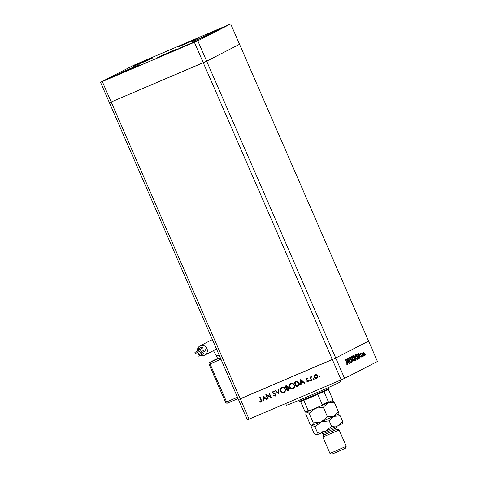 <?xml version="1.0" encoding="UTF-8"?>
<svg xmlns="http://www.w3.org/2000/svg" width="478" height="478" viewBox="0 0 478 478"><rect width="100%" height="100%" fill="white"/><g stroke="black" fill="none" stroke-linecap="round" stroke-linejoin="round"><path stroke-width="0.72" d="M100.541 82.312L197.802 40.803L230.677 23.9L133.416 65.408L100.541 82.312L109.402 102.692L111.183 101.999L109.402 102.692L238.462 399.518L335.723 358.01L368.598 341.107L377.459 361.482L344.584 378.385L247.323 419.899L238.462 399.518L240.249 398.831L249.11 419.206M102.322 81.624L111.183 101.999L203.258 62.702L332.324 359.534L240.249 398.831L111.183 101.999L206.663 61.178L239.538 44.275L368.598 341.107L335.723 358.01L344.584 378.385M194.397 42.327L203.258 62.702L206.663 61.178L335.723 358.01L332.324 359.534L341.178 379.908M340.199 380.327L340.748 381.593A29.636 0.621 156.5 0 1 305.46 397.582A29.636 0.621 156.5 0 1 286.4 405.225L285.689 403.593M266.634 395.222L268.26 398.951L267.853 399.13L265.786 394.374L270.494 396.8L268.869 393.053L269.275 392.88L271.343 397.636L266.634 395.222L271.277 397.475M274.599 391.751L273.446 391.518L272.842 392.51L275.961 394.284L275.22 396.125L273.392 395.676L273.667 395.27L275.298 395.497L275.752 394.35L272.442 392.701L273.075 391.118L274.635 391.404L274.396 391.852L273.314 391.584M275.34 396.071L273.392 395.676M275.011 395.641L275.549 394.452M279.027 394.362L274.981 390.448L275.418 390.263L278.56 393.364L278.441 388.973L278.877 388.787L278.967 394.386M284.034 392.366C282.522 392.856 281.363 392.372 280.562 390.908C280.018 389.331 280.443 388.154 281.823 387.383C283.352 386.875 284.518 387.365 285.324 388.853C285.856 390.436 285.426 391.607 284.034 392.366L284.034 392.366M293.408 388.345L293.11 388.495C291.598 388.984 290.439 388.5 289.638 387.037C289.1 385.459 289.519 384.282 290.899 383.511C292.428 383.003 293.6 383.487 294.4 384.975C294.938 386.559 294.508 387.73 293.11 388.495L293.313 388.393M300.674 385.119L300.758 379.448L304.976 383.284L304.534 383.47L303.201 382.233L301.146 383.111L301.116 384.933L300.674 385.119L300.961 379.556M319.8 377.028L319.208 376.813L319.412 376.258L319.961 376.491L319.758 377.046L319.961 376.491M319.961 376.945L319.208 376.813L319.412 376.258M314.297 377.256L314.213 375.833L315.229 374.716L316.735 374.752L317.727 375.792C318.109 376.933 317.798 377.775 316.789 378.313C315.701 378.672 314.871 378.319 314.297 377.256L314.213 375.833M316.95 378.235L316.992 378.212C315.904 378.564 315.074 378.212 314.5 377.154M313.921 379.532L313.329 379.323L313.532 378.761L314.088 379L313.879 379.556L314.088 379M314.082 379.454L313.329 379.323L313.532 378.761M311.608 376.825L310.831 377.984L311.787 380.374L311.381 380.548L309.869 377.076L310.276 376.903L310.497 377.411L311.059 376.497L311.465 376.461L311.339 376.867M310.258 381.097L309.66 380.888L309.869 380.327L310.419 380.566L310.216 381.121L310.419 380.566M310.419 381.014L309.66 380.888L309.869 380.327M307.611 378.887L306.679 378.875L306.452 379.526L308.525 380.649L307.987 382.071L306.84 382.006L306.966 381.564L307.784 381.653L308.125 380.841L306.051 379.717L306.494 378.445L307.557 378.576L307.408 378.994L306.828 378.797M299.085 383.051C299.664 384.617 299.228 385.722 297.776 386.355L296.366 386.959L294.299 382.203L296.73 381.366L299.085 383.051M298.087 386.212L296.366 386.959M288.766 390.185L287.29 390.831L285.223 386.081L286.107 385.698L288.061 386.26L287.977 387.497L289.381 388.339L288.67 390.233M262.846 401.263L262.936 395.587L267.154 399.423L266.712 399.614L265.38 398.377L263.318 399.255L263.294 401.072L262.846 401.263L263.133 395.694M260.839 401.687L260.934 400.194L259.56 397.033L259.966 396.854L261.364 400.068C261.902 400.964 261.789 401.669 261.03 402.183L259.697 402.106L259.775 401.634L260.916 401.645M261.137 402.129L259.697 402.106M347.942 359.623L349.436 363.423L347.398 358.655L349.962 361.918L348.462 358.112L350.529 362.862L347.811 359.683M351.629 360.872L351.784 362.372L350.9 361.553L351.569 361.882L351.497 360.932L349.747 358.655L349.615 357.365L350.344 357.98L350.356 358.327L349.812 357.861L349.866 358.572L351.497 360.932M352.937 361.625L350.249 357.191L352.489 360.627L351.467 356.564L352.919 361.637M354.539 360.95C354.025 361.057 353.415 360.358 352.71 358.859C352.089 357.311 351.969 356.349 352.352 355.961C352.872 355.847 353.481 356.546 354.198 358.07C354.819 359.617 354.933 360.579 354.539 360.95M357.383 359.492C356.869 359.593 356.259 358.9 355.554 357.401C354.927 355.853 354.807 354.885 355.196 354.497C355.71 354.383 356.325 355.088 357.036 356.606C357.658 358.153 357.777 359.115 357.383 359.492M359.713 358.142L358.333 353.033L361.057 357.454L360.048 356.104L359.402 356.439L359.713 358.142M365.682 355.148L365.335 354.353L365.682 355.148M363.441 354.114L363.19 352.029L364.511 353.559L364.756 355.626L363.441 354.114L364.571 355.202L364.511 353.559M363.842 356.092L363.501 355.303L363.842 356.092M363.19 356.355L361.553 352.949L361.9 353.391L361.906 352.692L363.059 356.415M362.712 356.672L362.372 355.883L362.712 356.672M360.609 354.473L360.478 353.427L360.956 353.786L360.729 354.389L361.888 355.871L362.019 357.03L361.517 356.713L361.768 355.955L360.609 354.473M358.518 355.919C359.157 357.466 359.253 358.363 358.805 358.614L358.363 358.835L356.295 354.084L357.108 353.875L358.518 355.919L357.227 354.365L356.636 354.503L358.279 358.285L358.793 357.873L358.392 355.985M356.582 353.935L357.108 353.875L356.349 354.198M353.732 355.399L355.775 358.518L355.907 360.101L355.524 360.298L353.457 355.542L353.762 355.387M347.87 364.23L346.496 359.121L349.221 363.537L348.211 362.193L347.566 362.521L347.87 364.23M347.136 364.164L345.552 359.605L346.944 362.82L347.339 364.654L346.675 363.877L347.136 364.164L346.783 364.314M364.385 353.63L363.376 352.453L363.567 354.049M363.023 352.609L363.376 352.453M364.194 355.357L364.571 355.202M359.247 356.451L360.048 356.104M359.767 355.656L358.727 353.965L359.259 355.913L359.767 355.656M357.227 354.365L356.498 354.557M355.548 357.389L357.162 359.008L356.69 359.211L357.144 359.014L357.036 356.606M356.911 356.672L355.411 354.981L355.68 357.329M354.969 355.172L355.411 354.981L354.969 355.172M354.323 357.544L354.694 356.349M354.389 357.693L354.969 357.442M355.507 360.269L355.907 360.101M354.568 356.421L353.654 356.008L353.965 355.877L354.455 357.49M354.825 357.903L354.533 358.022L355.435 359.743L355.644 358.584L355.04 357.855M354.067 358.136L352.573 356.445L352.842 358.793L354.323 360.466L354.067 358.136M352.125 356.636L352.573 356.445L352.125 356.636M353.851 360.669L354.323 360.466L353.851 360.669M351.234 362.025L351.569 361.882M347.41 362.533L348.211 362.193M347.93 361.738L346.891 360.054L347.422 362.001L347.93 361.738M319.412 376.706L319.615 376.15M314.416 375.726L315.432 374.615M315.51 375.093L317.523 375.863L316.603 377.889L317.32 375.971L315.307 375.194L314.703 377.088L316.603 377.889M313.532 379.215L313.735 378.66M311.781 380.363L311.381 380.548M311.584 380.446L310.079 376.987M311.262 376.389L310.497 377.411M309.864 380.781L310.073 380.225M308.19 381.964L306.84 382.006M307.987 381.546L308.125 380.841M308.328 380.739L307.868 380.56M308.071 380.452L307.211 380.416M307.414 380.309L306.434 380.183M306.637 380.082L306.051 379.717M306.255 379.61L306.697 378.343M304.964 383.272L304.534 383.47M304.737 383.368L303.201 382.233M303.405 382.131L301.146 383.111M302.777 381.838L301.391 380.261L301.152 382.531L302.777 381.838L301.188 380.363M296.569 386.851L294.508 382.113M297.842 385.716L298.529 385.298L298.875 383.117L296.892 381.814L294.92 382.52L296.563 386.296L298.326 385.399L298.678 383.225L296.689 381.922L294.92 382.52M293.313 388.387C291.801 388.877 290.642 388.393 289.841 386.929L289.638 387.037M289.841 386.929C289.304 385.352 289.722 384.175 291.102 383.404M293.139 387.885L292.883 388.011C294.048 387.407 294.418 386.451 293.994 385.149C293.331 383.965 292.375 383.577 291.132 383.989L291.096 384.001M293.086 387.909C294.251 387.3 294.621 386.344 294.197 385.047C293.534 383.858 292.578 383.47 291.335 383.882L291.198 383.948M291.335 383.882L291.132 383.989C289.985 384.611 289.62 385.567 290.044 386.857C290.708 388.04 291.652 388.423 292.883 388.011M288.718 390.203L287.29 390.831M287.493 390.729L285.432 385.991M288.27 389.821L289.172 388.411L288.061 387.879L286.92 388.297L287.487 390.173L288.449 389.737M286.979 387.694L287.864 386.344L286.041 386.29L286.501 387.915L287.164 387.61M286.597 386.051L285.838 386.391M287.864 386.344L286.394 386.158M286.776 387.801L287.66 386.445M288.061 387.879L286.716 388.405M289.172 388.411L287.858 387.981M288.067 389.923L288.969 388.512M284.326 392.217L284.237 392.265C282.725 392.755 281.566 392.271 280.765 390.807L280.562 390.908M280.765 390.807C280.222 389.229 280.646 388.052 282.026 387.282M284.063 391.757L283.807 391.888C284.972 391.279 285.342 390.323 284.918 389.026C284.255 387.837 283.299 387.449 282.056 387.861L282.02 387.879M284.01 391.781C285.175 391.177 285.545 390.221 285.121 388.919C284.458 387.736 283.502 387.347 282.259 387.76L282.122 387.825M282.259 387.76L282.056 387.861C280.909 388.483 280.544 389.445 280.968 390.735C281.626 391.912 282.576 392.295 283.807 391.888M279.021 394.129L275.197 390.359M278.644 388.883L278.56 393.364M275.752 394.35L275.185 394.057M275.388 393.95L273.01 393.316M273.213 393.215L272.442 392.701M272.645 392.599L273.279 391.01M268.254 398.939L267.853 399.13M268.056 399.022L266.061 394.44M269.078 392.97L270.494 396.8M267.142 399.411L266.712 399.614M266.915 399.512L265.38 398.377M265.583 398.27L263.318 399.255M264.949 397.983L263.563 396.399L263.33 398.676L264.949 397.983L263.36 396.507M261.042 401.586L261.137 400.086L259.769 396.943M259.901 401.998L259.954 401.675M195.251 352.202A0.627 0.598 -117.2 0 0 194.958 353.039A0.627 0.598 -117.2 0 0 195.789 353.344A0.627 0.598 -117.2 0 0 196.046 352.525A0.627 0.598 -117.2 0 0 195.251 352.202M199.816 351.27A0.627 0.598 -117.2 0 0 200.103 350.44A0.627 0.598 -117.2 0 0 199.236 350.153M198.388 354.939A0.627 0.598 -117.2 0 0 198.101 355.769A0.627 0.598 -117.2 0 0 198.932 356.074A0.627 0.598 -117.2 0 0 199.183 355.262A0.627 0.598 -117.2 0 0 198.388 354.939M202.953 354.007A0.627 0.598 -117.2 0 0 203.24 353.176A0.627 0.598 -117.2 0 0 202.373 352.889M200.921 351.814A0.627 0.598 -117.2 0 0 200.629 352.65A0.627 0.598 -117.2 0 0 201.459 352.955A0.627 0.598 -117.2 0 0 201.716 352.137A0.627 0.598 -117.2 0 0 200.921 351.814M205.48 350.882A0.627 0.598 -117.2 0 0 205.773 350.051A0.627 0.598 -117.2 0 0 204.907 349.765M197.784 349.083A0.627 0.598 -117.2 0 0 197.492 349.914A0.627 0.598 -117.2 0 0 198.322 350.219A0.627 0.598 -117.2 0 0 198.573 349.406A0.627 0.598 -117.2 0 0 197.784 349.083M202.343 348.151A0.627 0.598 -117.2 0 0 202.636 347.321A0.627 0.598 -117.2 0 0 201.77 347.034M200.605 355.214A5.186 4.935 -117.2 0 0 206.932 348.564A5.186 4.935 -117.2 0 0 197.492 349.358M197.438 349.747A5.186 4.935 -117.2 0 0 197.462 351.067M197.802 352.31A5.186 4.935 -117.2 0 0 199.356 354.443M219.157 355.112L216.57 356.134L217.753 358.853L220.34 357.831M209.023 364.29L225.628 402.297M329.109 388.273L328.727 389.247A15.559 0.329 156.5 0 1 323.935 391.596A15.559 0.329 156.5 0 1 317.822 394.332A15.559 0.329 156.5 0 1 310.198 397.636A15.559 0.329 156.5 0 1 303.793 400.319A15.559 0.329 156.5 0 1 300.596 401.556A15.559 0.329 156.5 0 1 300.202 401.651L299.222 401.269A16.3 0.341 -23.5 0 0 309.702 397.063A16.3 0.341 -23.5 0 0 329.109 388.273A16.3 0.341 -23.5 0 0 329.109 388.267L328.727 387.383M298.834 400.385L299.216 401.263A16.3 0.341 -23.5 0 0 299.222 401.269M328.386 389.468L332.76 399.524L332.628 400.421L321.216 405.768L309.881 410.602L308.226 410.506L303.793 400.319M321.186 405.78L322.25 404.519A15.559 0.329 -23.5 0 0 328.368 401.783L329.091 402.243M317.822 394.332L322.25 404.519M305.681 412.227L309.881 410.602M309.786 410.644A14.818 0.311 156.5 0 1 305.747 412.203L305.024 411.743A15.559 0.329 -23.5 0 0 308.226 410.506M300.596 401.556L305.024 411.743M323.935 391.596L328.368 401.783M132.424 67.589L139.331 64.823L135.352 66.753L119.631 73.385L132.424 67.589M145.671 60.778L152.578 58.011L148.598 59.935L132.878 66.573L145.671 60.778M191.367 40.917L198.274 38.15L194.295 40.08L178.575 46.713L191.367 40.917M204.859 36.095L211.772 33.329L207.787 35.253L192.066 41.891L204.859 36.095M169.941 51.935L176.848 49.168L172.869 51.098L157.143 57.73L169.941 51.935M113.913 76.57L126.264 70.971L111.087 77.382L107.245 79.246L113.913 76.57M211.617 32.564L223.973 26.971L208.79 33.376L204.948 35.241L211.617 32.564M185.237 46.127L197.593 40.534L182.411 46.94L178.569 48.804L185.237 46.127M140.293 63.006L152.649 57.408L137.467 63.819L133.625 65.683L140.293 63.006M197.802 40.803L206.663 61.178L239.538 44.275L230.677 23.9M339.147 429.937L337.205 429.166L323.618 435.076L322.847 437.023L339.153 429.937L346.239 446.243L335.652 451.035L329.94 453.335L322.847 437.029M346.239 446.243L345.475 448.191L336.649 452.188L331.887 454.1L329.94 453.335M342.583 421.339L337.97 425.844L342.134 423.801L342.338 423.293L342.583 421.339L340.187 415.824L333.835 416.338L321.24 421.883L329.217 420.843L333.835 416.338L338 414.295L338.448 411.833L333.835 416.338L327.484 416.846L321.24 421.883L313.257 422.922L312.498 425.444L311.847 425.384L310.001 423.974L305.83 414.384L306.344 412.006M313.257 422.922L309.087 413.327L315.331 408.296L323.313 407.256L327.926 402.751L334.277 402.237L332.09 400.695L329.623 401.968M306.589 411.857L309.087 413.327M338.448 411.833L334.277 402.237M327.484 416.846L323.313 407.256M315.982 434.89L316.633 434.95L317.392 432.429L325.375 431.389L331.618 426.358L337.97 425.844L316.633 434.95L314.136 433.48L311.734 427.965L311.985 426.012L312.498 425.444L314.99 426.914L321.24 421.883L311.847 425.384M319.477 406.509L311.59 409.873M340.187 415.824L338.006 414.283M317.392 432.429L314.99 426.914M331.618 426.358L329.217 420.843M358.351 358.805L358.805 358.614M212.489 339.78A5.186 4.935 -117.2 0 0 210.983 340.252L212.459 339.715M220.95 359.235L210.045 363.889A1.482 0.454 -113.1 0 1 209.86 362.324A1.482 1.41 62.8 0 0 209.776 362.36L217.544 358.369L209.86 362.324L220.346 357.849M209.155 364.236L210.045 363.889L226.584 401.926L225.634 402.309A1.482 1.482 0 0 0 227.576 403.079L238.068 398.604L227.582 403.074A1.482 0.454 -113.1 0 1 227.576 403.079A1.482 0.454 -113.1 0 1 226.584 401.926L237.488 397.272M204.769 355.112L215.727 349.478A5.186 4.935 -117.2 0 0 216.492 348.988M329.055 402.255A14.818 0.311 156.5 0 1 321.258 405.75M337.121 426.023C336.894 425.665 336.727 426.262 336.614 427.81L323.026 433.719L323.618 435.082M216.57 356.134L213.439 350.655M195.215 352.22L199.272 350.135M198.352 354.957L202.409 352.866M200.885 351.832L204.943 349.747M197.743 349.101L201.806 347.016M210.983 340.252L200.025 345.887M198.322 350.219L202.379 348.133M201.459 352.955L205.516 350.864M198.932 356.074L202.989 353.989M195.789 353.344L199.852 351.258M225.634 402.309L209.095 364.272A1.482 1.482 0 0 1 209.776 362.36M306.225 412.048L306.075 412.43M312.182 425.51L311.985 426.012M337.205 429.172L336.614 427.81M321.371 432.871C321.258 432.465 321.808 432.745 323.026 433.719"/></g></svg>
